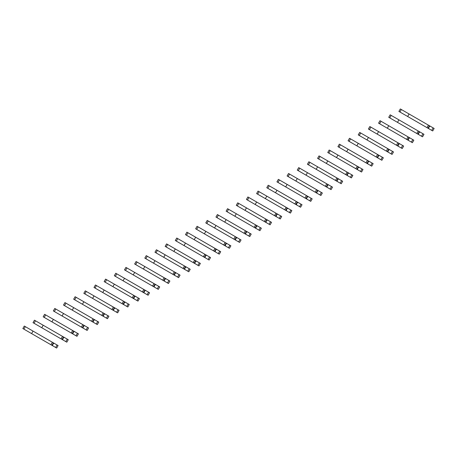 <?xml version="1.0" encoding="UTF-8"?>
<svg xmlns="http://www.w3.org/2000/svg" width="457" height="457" viewBox="0 0 457 457"><rect width="100%" height="100%" fill="white"/><g stroke="black" fill="none" stroke-linecap="round" stroke-linejoin="round"><path stroke-width="0.69" d="M431.705 130.371L433.145 127.88L434.15 128.457L432.71 130.948L431.705 130.371L428.929 128.765L428.575 127.977L429.511 126.361L430.368 126.275L428.403 125.138L400.338 108.937L398.904 111.428L402.731 113.639M433.145 127.88L430.368 126.275M428.575 127.977L428.22 127.777M429.511 126.361L429.157 126.155M409.089 113.993L407.65 116.484L427.969 128.211L429.409 125.721M428.929 128.765L413.876 120.071M409.124 117.329L398.904 111.428M426.964 127.629L428.403 125.138M421.543 136.237L422.982 133.747L423.987 134.329L422.548 136.814L418.766 134.632L418.412 133.85L419.343 132.227L420.206 132.142L390.175 114.81L388.736 117.295L392.569 119.505M422.982 133.747L420.206 132.142M418.412 133.85L418.058 133.644M419.343 132.227L418.989 132.027M398.927 119.86L397.487 122.35L417.807 134.078L419.24 131.587M418.766 134.632L403.708 125.943M398.961 123.201L388.736 117.295M416.801 133.495L418.235 131.01M411.38 142.104L412.82 139.614L413.825 140.196L412.385 142.687L408.604 140.499L408.25 139.716L409.181 138.1L410.043 138.014L380.013 120.677L378.573 123.167L382.406 125.372M412.82 139.614L410.043 138.014M408.25 139.716L407.895 139.511M409.181 138.1L408.826 137.894M388.764 125.726L387.325 128.217L406.639 139.368L407.644 139.945L409.078 137.454M408.604 140.499L393.546 131.81M388.798 129.068L378.573 123.167M406.639 139.368L408.072 136.877M401.217 147.971L402.651 145.48L403.657 146.063L402.223 148.554L398.441 146.371L398.081 145.583L399.018 143.966L399.875 143.881L378.602 131.593L369.85 126.543L368.411 129.034L372.238 131.245M402.651 145.48L399.875 143.881M398.081 145.583L397.733 145.377M399.018 143.966L398.664 143.761M378.602 131.593L377.162 134.084L397.481 145.812L398.915 143.327M398.441 146.371L383.383 137.677M378.636 134.935L368.411 129.034M396.47 145.235L397.91 142.744M391.055 153.838L392.489 151.353L393.494 151.93L392.06 154.42L388.279 152.238L387.919 151.45L388.856 149.833L389.712 149.747L359.688 132.41L358.248 134.901L362.075 137.111M392.489 151.353L389.712 149.747M387.919 151.45L387.565 151.244M388.856 149.833L388.501 149.628M368.433 137.466L367 139.951L387.313 151.684L388.753 149.193M388.279 152.238L373.22 143.544M368.473 140.802L358.248 134.901M386.308 151.101L387.747 148.611M380.887 159.71L382.326 157.219L383.332 157.796L381.892 160.287L380.887 159.71L378.11 158.105L377.756 157.317L378.693 155.7L379.55 155.614L377.585 154.477L349.519 138.277L348.085 140.767L351.913 142.978M382.326 157.219L379.55 155.614M377.756 157.317L377.402 157.117M378.693 155.7L378.339 155.494M358.271 143.332L356.837 145.823L377.151 157.551L378.59 155.06M378.11 158.105L363.058 149.41M358.305 146.668L348.085 140.767M376.145 156.968L377.585 154.477M370.724 165.577L372.164 163.086L373.169 163.669L371.73 166.154L367.948 163.972L367.594 163.189L368.525 161.567L369.387 161.481L339.357 144.149L337.923 146.634L341.75 148.845M372.164 163.086L369.387 161.481M367.594 163.189L367.239 162.983M368.525 161.567L368.176 161.367M348.108 149.199L346.669 151.69L366.988 163.417L368.428 160.927M367.948 163.972L352.895 155.283M348.143 152.541L337.923 146.634M365.983 162.835L367.417 160.35M360.562 171.444L362.001 168.953L363.007 169.536L361.567 172.026L357.785 169.838L357.431 169.056L358.362 167.439L359.225 167.353L329.194 150.016L327.755 152.507L331.588 154.712M362.001 168.953L359.225 167.353M357.431 169.056L357.077 168.85M358.362 167.439L358.008 167.233M337.946 155.066L336.506 157.556L355.82 168.707L356.826 169.284L358.259 166.794M357.785 169.838L342.727 161.15M337.98 158.408L327.755 152.507M355.82 168.707L357.254 166.217M350.399 177.31L351.833 174.82L352.844 175.402L351.404 177.893L347.623 175.711L347.269 174.922L348.2 173.306L349.057 173.22L327.783 160.933L319.032 155.883L317.592 158.373L321.42 160.584M351.833 174.82L349.057 173.22M347.269 174.922L346.914 174.717M348.2 173.306L347.846 173.1M327.783 160.933L326.344 163.423L346.663 175.151L348.097 172.666M347.623 175.711L332.565 167.016M327.818 164.274L317.592 158.373M345.652 174.574L347.092 172.083M340.237 183.177L341.67 180.692L342.676 181.269L341.242 183.76L337.46 181.578L337.1 180.789L338.037 179.173L338.894 179.087L308.869 161.749L307.43 164.24L311.257 166.451M341.67 180.692L338.894 179.087M337.1 180.789L336.746 180.584M338.037 179.173L337.683 178.967M317.615 166.805L316.181 169.29L336.495 181.023L337.934 178.533M337.46 181.578L322.402 172.883M317.655 170.141L307.43 164.24M335.489 180.441L336.929 177.95M330.068 189.049L331.508 186.559L332.513 187.136L331.079 189.626L330.068 189.049L327.298 187.444L326.938 186.656L327.875 185.039L328.732 184.954L326.766 183.817L298.701 167.616L297.267 170.107L301.094 172.318M331.508 186.559L328.732 184.954M326.938 186.656L326.584 186.456M327.875 185.039L327.52 184.834M307.452 172.672L306.019 175.162L326.332 186.89L327.772 184.4M327.298 187.444L312.24 178.75M307.492 176.008L297.267 170.107M325.327 186.307L326.766 183.817M319.906 194.916L321.345 192.426L322.351 193.008L320.911 195.493L317.129 193.311L316.775 192.528L317.712 190.906L318.569 190.82L288.538 173.489L287.105 175.974L290.932 178.184M321.345 192.426L318.569 190.82M316.775 192.528L316.421 192.323M317.712 190.906L317.358 190.706M297.29 178.538L295.856 181.029L316.17 192.757L317.609 190.266M317.129 193.311L302.077 184.622M297.324 181.88L287.105 175.974M315.164 192.174L316.604 189.689M309.743 200.783L311.183 198.292L312.188 198.875L310.749 201.366L306.967 199.178L306.613 198.395L307.544 196.778L308.406 196.693L307.447 196.133L278.376 179.355L276.936 181.846L280.769 184.051M311.183 198.292L308.406 196.693M306.613 198.395L306.259 198.189M307.544 196.778L307.19 196.573M287.127 184.405L285.688 186.896L305.002 198.047L306.007 198.624L307.447 196.133M306.967 199.178L291.909 190.489M287.162 187.747L276.936 181.846M305.002 198.047L306.436 195.556M299.581 206.65L301.02 204.159L302.026 204.742L300.586 207.232L296.804 205.05L296.45 204.262L297.381 202.645L298.244 202.56L276.965 190.272L268.213 185.222L266.774 187.713L270.607 189.923M301.02 204.159L298.244 202.56M296.45 204.262L296.096 204.056M297.381 202.645L297.027 202.44M276.965 190.272L275.525 192.763L295.845 204.49L297.279 202.005M296.804 205.05L281.746 196.356M276.999 193.614L266.774 187.713M294.839 203.913L296.273 201.423M289.418 212.516L290.852 210.031L291.857 210.608L290.423 213.099L286.642 210.917L286.288 210.129L287.219 208.512L288.076 208.426L258.051 191.089L256.611 193.579L260.439 195.79M290.852 210.031L288.076 208.426M286.288 210.129L285.933 209.923M287.219 208.512L286.865 208.306M266.802 196.144L265.363 198.629L284.671 209.78L285.682 210.363L287.116 207.872M286.642 210.917L271.584 202.223M266.837 199.481L256.611 193.579M284.671 209.78L286.111 207.289M279.256 218.389L280.689 215.898L281.695 216.475L280.261 218.966L279.256 218.389L276.479 216.784L276.119 215.995L277.056 214.379L277.913 214.293L275.948 213.156L247.888 196.956L246.449 199.446L250.276 201.657M280.689 215.898L277.913 214.293M276.119 215.995L275.765 215.795M277.056 214.379L276.702 214.173M256.634 202.011L255.2 204.502L275.514 216.23L276.953 213.739M276.479 216.784L261.421 208.089M256.674 205.347L246.449 199.446M274.508 215.647L275.948 213.156M269.087 224.256L270.527 221.765L271.532 222.348L270.098 224.833L266.311 222.65L265.957 221.868L266.894 220.245L267.751 220.16L237.72 202.828L236.286 205.313L240.114 207.524M270.527 221.765L267.751 220.16M265.957 221.868L265.603 221.662M266.894 220.245L266.54 220.046M246.472 207.878L245.038 210.369L265.351 222.096L266.791 219.606M266.311 222.65L251.259 213.962M246.512 211.22L236.286 205.313M264.346 221.514L265.785 219.029M258.925 230.122L260.364 227.632L261.37 228.214L259.93 230.705L256.149 228.517L255.794 227.735L256.731 226.118L257.588 226.032L256.628 225.472L227.557 208.695L226.124 211.185L229.951 213.39M260.364 227.632L257.588 226.032M255.794 227.735L255.44 227.529M256.731 226.118L256.377 225.912M236.309 213.745L234.869 216.235L254.183 227.386L255.189 227.963L256.628 225.472M256.149 228.517L241.096 219.828M236.343 217.086L226.124 211.185M254.183 227.386L255.617 224.895M248.762 235.989L250.202 233.498L251.207 234.081L249.768 236.572L245.986 234.39L245.632 233.601L246.563 231.985L247.426 231.899L226.146 219.611L217.395 214.562L215.955 217.052L219.788 219.263M250.202 233.498L247.426 231.899M245.632 233.601L245.278 233.396M246.563 231.985L246.209 231.779M226.146 219.611L224.707 222.102L245.026 233.83L246.46 231.345M245.986 234.39L230.928 225.695M226.181 222.953L215.955 217.052M244.021 233.253L245.455 230.762M238.6 241.856L240.034 239.371L241.045 239.948L239.605 242.439L235.823 240.256L235.469 239.468L236.4 237.851L237.257 237.766L207.232 220.428L205.793 222.919L209.62 225.13M240.034 239.371L237.257 237.766M235.469 239.468L235.115 239.262M236.4 237.851L236.046 237.646M215.984 225.484L214.544 227.969L234.864 239.702L236.298 237.212M235.823 240.256L220.765 231.562M216.018 228.82L205.793 222.919M233.858 239.12L235.292 236.629M228.437 247.728L229.871 245.238L230.876 245.815L229.443 248.305L228.437 247.728L225.661 246.123L225.301 245.335L226.238 243.718L227.095 243.632L225.13 242.496L197.07 226.295L195.63 228.786L199.458 230.996M229.871 245.238L227.095 243.632M225.301 245.335L224.947 245.135M226.238 243.718L225.884 243.512M205.821 231.351L204.382 233.841L224.695 245.569L226.135 243.078M225.661 246.123L210.603 237.429M205.856 234.687L195.63 228.786M223.69 244.986L225.13 242.496M218.269 253.595L219.708 251.104L220.714 251.687L219.28 254.172L218.269 253.595L215.498 251.99L215.138 251.207L216.075 249.585L216.932 249.499L186.902 232.167L185.468 234.652L189.295 236.863M219.708 251.104L216.932 249.499M215.138 251.207L214.784 251.002M216.075 249.585L215.721 249.385M195.653 237.217L194.219 239.708L214.533 251.436L215.972 248.945M215.498 251.99L200.44 243.301M195.693 240.559L185.468 234.652M213.528 250.853L214.967 248.368M208.106 259.462L209.546 256.971L210.551 257.554L209.112 260.044L205.33 257.857L204.976 257.074L205.913 255.457L206.77 255.372L205.81 254.812L176.739 238.034L175.305 240.525L179.133 242.73M209.546 256.971L206.77 255.372M204.976 257.074L204.622 256.868M205.913 255.457L205.559 255.252M185.491 243.084L184.057 245.575L203.365 256.725L204.37 257.302L205.81 254.812M205.33 257.857L190.278 249.168M185.525 246.426L175.305 240.525M203.365 256.725L204.805 254.235M197.944 265.328L199.383 262.838L200.389 263.421L198.949 265.911L195.168 263.729L194.813 262.941L195.745 261.324L196.607 261.238L175.328 248.951L166.577 243.901L165.143 246.392L168.97 248.602M199.383 262.838L196.607 261.238M194.813 262.941L194.459 262.735M195.745 261.324L195.396 261.118M175.328 248.951L173.888 251.441L194.208 263.169L195.647 260.684M195.168 263.729L180.109 255.035M175.362 252.293L165.143 246.392M193.202 262.592L194.636 260.102M187.781 271.195L189.221 268.71L190.226 269.287L188.787 271.778L185.005 269.596L184.651 268.807L185.582 267.191L186.445 267.105L156.414 249.768L154.974 252.258L158.808 254.469M189.221 268.71L186.445 267.105M184.651 268.807L184.297 268.602M185.582 267.191L185.228 266.985M165.166 254.823L163.726 257.308L184.045 269.042L185.479 266.551M185.005 269.596L169.947 260.901M165.2 258.159L154.974 252.258M183.04 268.459L184.474 265.968M177.619 277.068L179.053 274.577L180.064 275.154L178.624 277.645L177.619 277.068L174.842 275.462L174.488 274.674L175.419 273.058L176.276 272.972L146.251 255.634L144.812 258.125L148.639 260.336M179.053 274.577L176.276 272.972M174.488 274.674L174.134 274.474M175.419 273.058L175.065 272.852M155.003 260.69L153.563 263.181L173.883 274.908L175.317 272.418M174.842 275.462L159.784 266.768M155.037 264.026L144.812 258.125M172.872 274.326L174.311 271.835M167.456 282.934L168.89 280.444L169.895 281.026L168.462 283.511L164.68 281.329L164.32 280.547L165.257 278.924L166.114 278.839L165.154 278.284L136.089 261.507L134.649 263.992L138.477 266.203M168.89 280.444L166.114 278.839M164.32 280.547L163.966 280.341M165.257 278.924L164.903 278.724M144.835 266.557L143.401 269.047L163.715 280.775L165.154 278.284M164.68 281.329L149.622 272.64M144.875 269.898L134.649 263.992M162.709 280.192L164.149 277.707M157.288 288.801L158.728 286.31L159.733 286.893L158.299 289.384L154.512 287.196L154.158 286.413L155.094 284.797L155.951 284.711L154.992 284.151L125.921 267.374L124.487 269.864L128.314 272.069M158.728 286.31L155.951 284.711M154.158 286.413L153.803 286.208M155.094 284.797L154.74 284.591M134.672 272.423L133.238 274.914L152.547 286.065L153.552 286.642L154.992 284.151M154.512 287.196L139.459 278.507M134.712 275.765L124.487 269.864M152.547 286.065L153.986 283.574M147.125 294.668L148.565 292.177L149.57 292.76L148.131 295.251L144.349 293.068L143.995 292.28L144.932 290.663L145.789 290.578L124.51 278.29L115.758 273.24L114.324 275.731L118.152 277.942M148.565 292.177L145.789 290.578M143.995 292.28L143.641 292.074M144.932 290.663L144.578 290.458M124.51 278.29L123.07 280.781L143.389 292.509L144.829 290.024M144.349 293.068L129.297 284.374M124.544 281.632L114.324 275.731M142.384 291.932L143.824 289.441M136.963 300.535L138.402 298.05L139.408 298.627L137.968 301.117L134.187 298.935L133.832 298.147L134.764 296.53L135.626 296.444L105.596 279.107L104.156 281.598L107.989 283.808M138.402 298.05L135.626 296.444M133.832 298.147L133.478 297.941M134.764 296.53L134.409 296.325M114.347 284.163L112.908 286.648L133.227 298.381L134.661 295.89M134.187 298.935L119.128 290.241M114.381 287.499L104.156 281.598M132.222 297.798L133.655 295.308M126.8 306.407L128.234 303.916L129.245 304.493L127.806 306.984L126.8 306.407L124.024 304.802L123.67 304.014L124.601 302.397L125.464 302.311L95.433 284.974L93.993 287.464L97.821 289.675M128.234 303.916L125.464 302.311M123.67 304.014L123.316 303.814M124.601 302.397L124.247 302.191M104.185 290.029L102.745 292.52L123.064 304.248L124.498 301.757M124.024 304.802L108.966 296.107M104.219 293.365L93.993 287.464M122.059 303.665L123.493 301.174M116.638 312.274L118.072 309.783L119.077 310.366L117.643 312.851L113.862 310.669L113.502 309.886L114.439 308.264L115.295 308.178L114.336 307.624L85.27 290.846L83.831 293.331L87.658 295.542M118.072 309.783L115.295 308.178M113.502 309.886L113.153 309.68M114.439 308.264L114.084 308.064M94.022 295.896L92.582 298.387L112.896 310.114L114.336 307.624M113.862 310.669L98.803 301.98M94.056 299.238L83.831 293.331M111.891 309.532L113.33 307.047M106.475 318.141L107.909 315.65L108.915 316.233L107.481 318.723L103.699 316.535L103.339 315.753L104.276 314.136L105.133 314.05L104.173 313.491L75.108 296.713L73.668 299.204L77.496 301.409M107.909 315.65L105.133 314.05M103.339 315.753L102.985 315.547M104.276 314.136L103.922 313.93M83.854 301.763L82.42 304.253L101.728 315.404L102.734 315.981L104.173 313.491M103.699 316.535L88.641 307.847M83.894 305.105L73.668 299.204M101.728 315.404L103.168 312.914M96.307 324.007L97.747 321.517L98.752 322.099L97.312 324.59L93.531 322.408L93.177 321.619L94.113 320.003L94.97 319.917L73.691 307.63L64.94 302.58L63.506 305.07L67.333 307.281M97.747 321.517L94.97 319.917M93.177 321.619L92.822 321.414M94.113 320.003L93.759 319.797M73.691 307.63L72.257 310.12L91.566 321.271L92.571 321.848L94.011 319.363M93.531 322.408L78.478 313.713M73.726 310.971L63.506 305.07M91.566 321.271L93.005 318.78M86.145 329.874L87.584 327.389L88.589 327.966L87.15 330.457L83.368 328.275L83.014 327.486L83.945 325.87L84.808 325.784L54.777 308.446L53.343 310.937L57.171 313.148M87.584 327.389L84.808 325.784M83.014 327.486L82.66 327.281M83.945 325.87L83.597 325.664M63.529 313.502L62.089 315.987L82.409 327.72L83.848 325.23M83.368 328.275L68.31 319.58M63.563 316.838L53.343 310.937M81.403 327.138L82.837 324.647M75.982 335.746L77.422 333.256L78.427 333.833L76.987 336.323L75.982 335.746L73.206 334.141L72.852 333.353L73.783 331.736L74.645 331.651L44.615 314.313L43.175 316.804L47.008 319.015M77.422 333.256L74.645 331.651M72.852 333.353L72.497 333.153M73.783 331.736L73.428 331.531M53.366 319.369L51.927 321.859L72.246 333.587L73.68 331.097M73.206 334.141L58.148 325.447M53.4 322.705L43.175 316.804M71.241 333.004L72.674 330.514M65.819 341.613L67.253 339.123L68.264 339.705L66.825 342.19L65.819 341.613L63.043 340.008L62.689 339.225L63.62 337.603L64.477 337.517L63.517 336.963L34.452 320.186L33.013 322.671L36.84 324.881M67.253 339.123L64.477 337.517M62.689 339.225L62.335 339.02M63.62 337.603L63.266 337.403M43.204 325.235L41.764 327.726L62.083 339.454L63.517 336.963M63.043 340.008L47.985 331.319M43.238 328.577L33.013 322.671M61.072 338.871L62.512 336.386M55.657 347.48L57.091 344.989L58.096 345.572L56.662 348.063L52.881 345.875L52.521 345.092L53.458 343.475L54.314 343.39L53.355 342.83L24.29 326.052L22.85 328.543L26.677 330.748M57.091 344.989L54.314 343.39M52.521 345.092L52.167 344.886M53.458 343.475L53.103 343.27M33.035 331.102L31.602 333.593L50.91 344.744L51.915 345.321L53.355 342.83M52.881 345.875L37.822 337.186M33.075 334.444L22.85 328.543M50.91 344.744L52.349 342.253M399.926 112.022L401.366 109.531M389.764 117.889L391.203 115.398M379.601 123.756L381.035 121.265M369.439 129.622L370.873 127.137M359.276 135.495L360.71 133.004M349.108 141.362L350.548 138.871M338.945 147.228L340.385 144.738M328.783 153.095L330.222 150.604M318.62 158.962L320.054 156.477M308.458 164.834L309.892 162.344M298.29 170.701L299.729 168.21M288.127 176.568L289.567 174.077M277.965 182.434L279.404 179.944M267.802 188.301L269.242 185.816M257.639 194.174L259.073 191.683M247.477 200.04L248.911 197.55M237.309 205.907L238.748 203.416M227.146 211.774L228.586 209.283M216.984 217.641L218.423 215.156M206.821 223.513L208.255 221.022M196.659 229.38L198.092 226.889M186.49 235.246L187.93 232.756M176.328 241.113L177.767 238.623M166.165 246.98L167.605 244.495M156.003 252.852L157.442 250.362M145.84 258.719L147.274 256.228M135.678 264.586L137.111 262.095M125.509 270.453L126.949 267.962M115.347 276.319L116.786 273.834M105.184 282.192L106.624 279.701M95.022 288.059L96.456 285.568M84.859 293.925L86.293 291.435M74.691 299.792L76.13 297.301M64.528 305.659L65.968 303.174M54.366 311.531L55.805 309.041M44.203 317.398L45.643 314.907M34.041 323.265L35.475 320.774M23.878 329.131L25.312 326.641"/></g></svg>
